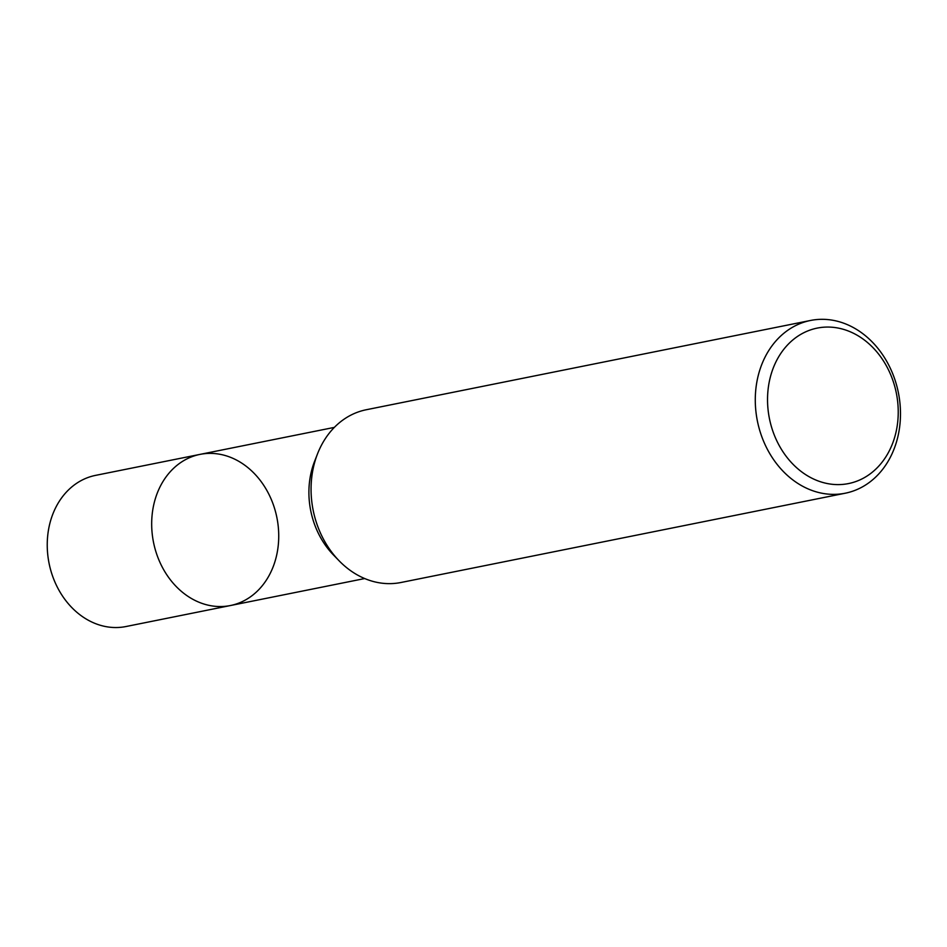 <?xml version="1.0" encoding="UTF-8"?>
<svg xmlns="http://www.w3.org/2000/svg" width="947" height="947" viewBox="0 0 947 947"><rect width="100%" height="100%" fill="white"/><g stroke="black" fill="none" stroke-linecap="round" stroke-linejoin="round"><path stroke-width="1.42" d="M845.245 493.221L401.019 582.488A88.107 71.901 -101.4 0 1 339.097 560.778A88.107 71.901 -101.4 0 1 311.196 483.953A88.107 71.901 -101.4 0 1 317.588 453.684A88.107 71.901 -101.4 0 1 366.323 409.731L810.525 320.465M339.109 560.778L333.439 554.954A77.086 62.916 -101.4 0 1 309.018 487.729A77.086 62.916 -101.4 0 1 314.617 461.248L317.588 453.684M755.41 394.686A88.107 71.901 -101.4 0 1 810.549 320.465A88.107 71.901 -101.4 0 1 898.383 392.709A88.107 71.901 -101.4 0 1 845.221 493.221A88.107 71.901 -101.4 0 1 755.41 394.686M767.65 394.899A79.288 64.716 -101.4 0 1 868.908 343.749A79.288 64.716 -101.4 0 1 862.066 478.874A79.288 64.716 -101.4 0 1 767.65 394.899M230.37 605.547A77.086 62.916 -101.4 0 1 151.792 519.323A77.086 62.916 -101.4 0 1 200.03 454.382A77.086 62.916 -101.4 0 1 276.891 517.595A77.086 62.916 -101.4 0 1 230.37 605.547A77.086 62.916 -101.4 0 1 151.792 519.323A77.086 62.916 -101.4 0 1 200.03 454.382M364.713 578.546L125.951 626.535A77.086 62.916 -101.4 0 1 47.35 540.311A77.086 62.916 -101.4 0 1 95.588 475.37L334.338 427.393"/></g></svg>
